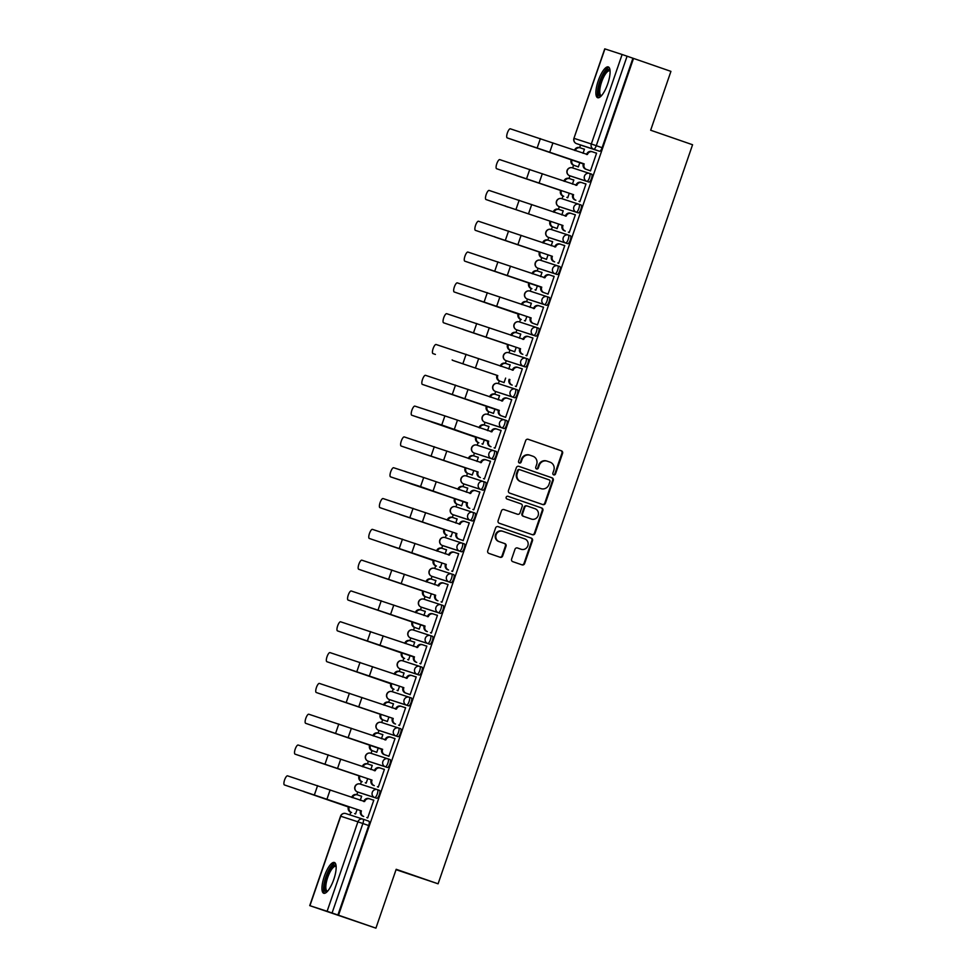 <?xml version="1.0" encoding="UTF-8"?>
<svg xmlns="http://www.w3.org/2000/svg" width="977" height="977" viewBox="0 0 977 977"><rect width="100%" height="100%" fill="white"/><g stroke="black" fill="none" stroke-linecap="round" stroke-linejoin="round"><path stroke-width="1.47" d="M553.715 474.883A1.441 1.368 108 0 0 555.473 473.967L562.569 453.377A2.052 1.954 108 0 0 561.384 450.8L528.178 439.296A2.052 1.954 108 0 0 525.675 440.603L518.579 461.193A1.441 1.368 108 0 0 519.422 463.013A1.441 1.368 108 0 0 521.156 462.084L522.072 459.422A6.558 6.253 108 0 1 530.12 455.27L532.88 456.222A6.558 6.253 108 0 1 536.654 464.466L535.738 467.14A1.441 1.368 108 0 0 536.581 468.948A1.441 1.368 108 0 0 538.315 468.032L539.231 465.37A6.558 6.253 108 0 1 547.279 461.205L550.039 462.158A6.558 6.253 108 0 1 553.812 470.413L552.884 473.076A1.441 1.368 108 0 0 553.715 474.883M553.446 474.749A1.441 1.368 108 0 0 554.863 473.772L561.958 453.169A2.052 1.954 108 0 0 560.786 450.592L527.983 439.247M519.129 462.866A1.441 1.368 108 0 0 520.558 461.889L521.474 459.227L522.072 459.422M536.288 468.813A1.441 1.368 108 0 0 537.704 467.836L538.632 465.162L539.231 465.37M607.718 83.863A16.291 4.983 -70.9 0 0 608.317 66.924A16.291 4.983 -70.9 0 0 598.254 80.773A16.291 4.983 -70.9 0 0 597.655 97.712A16.291 4.983 -70.9 0 0 607.718 83.863M333.792 879.422A16.291 4.983 -70.9 0 0 334.39 862.483A16.291 4.983 -70.9 0 0 324.315 876.332A16.291 4.983 -70.9 0 0 323.729 893.271A16.291 4.983 -70.9 0 0 333.792 879.422M511.606 559.088A2.052 1.954 108 0 0 512.791 561.665L522.109 564.889A2.052 1.954 108 0 0 524.612 563.582L532.489 540.708A2.052 1.954 108 0 0 531.317 538.132L498.111 526.64A2.052 1.954 108 0 0 495.595 527.934L487.718 550.808A2.052 1.954 108 0 0 488.903 553.385L500.151 557.281A2.052 1.954 108 0 0 502.666 555.986L506.037 546.192A2.052 1.954 108 0 0 504.853 543.615L499.271 541.685A5.483 5.227 108 0 1 496.108 534.834A5.483 5.227 108 0 1 502.85 531.317L524.71 538.877A5.483 5.227 108 0 1 527.873 545.728A5.483 5.227 108 0 1 521.132 549.257L517.492 547.987A2.052 1.954 108 0 0 514.977 549.294L511.606 559.088M633.523 58.425L670.93 71.37L650.658 130.222L692.571 144.743L438.087 883.806L396.186 869.298L375.913 928.15L338.518 915.205L633.523 58.425L627.087 56.202L596.288 145.671A4.177 1.282 109.1 0 1 593.711 149.225L576.528 143.631A4.177 1.282 109.1 0 1 576.515 143.631M542.87 504.596A2.052 1.954 108 0 0 545.374 503.289L553.251 480.415A2.052 1.954 108 0 0 552.078 477.838L518.872 466.347A2.052 1.954 108 0 0 516.357 467.641L508.48 490.515A2.052 1.954 108 0 0 509.652 493.092L542.87 504.596M532.074 534.602A2.052 1.954 108 0 0 534.395 533.247L542.272 510.36L542.87 510.568L534.993 533.442A2.052 1.954 108 0 1 532.489 534.737L499.271 523.245A2.052 1.954 108 0 1 498.099 520.668L501.47 510.873A2.052 1.954 108 0 1 503.949 509.567L503.985 509.579A2.052 1.954 108 0 0 503.949 509.567M503.985 509.579L517.456 514.232A2.052 1.954 108 0 0 519.959 512.937L522.194 506.44A2.052 1.954 108 0 0 521.022 503.863L507.002 499.015A1.441 1.368 108 0 1 506.171 497.22A1.441 1.368 108 0 1 507.918 496.292A1.441 1.368 108 0 0 507.918 496.292L541.698 507.991A2.052 1.954 108 0 1 542.87 510.568M375.913 928.15L309.733 905.63L327.112 911.285L357.912 821.816L340.729 816.222L309.929 905.691M580.546 145.023L579.642 147.649M574.354 165.479L573.56 165.223A4.177 3.981 -72 0 1 571.166 159.972L571.948 160.228A4.177 3.981 108 0 0 574.354 165.479L578.36 166.859L573.56 165.223L572.656 167.922M569.933 175.836L569.029 178.461M562.984 196.035L562.056 198.734M559.332 206.648L558.429 209.273L559.052 209.481M553.129 227.091L552.347 226.835A4.177 3.981 -72 0 1 549.941 221.584L550.735 221.84A4.177 3.981 108 0 0 553.129 227.091L557.146 228.484L552.347 226.835L551.443 229.546M548.72 237.46L547.816 240.086L548.451 240.281M541.759 257.659L540.831 260.358M538.107 268.26L537.203 270.885M531.158 288.471L530.218 291.17M527.495 299.072L526.591 301.698M520.546 319.284L519.617 321.983M516.894 329.884L515.99 332.51L516.613 332.717M510.702 350.34L509.909 350.084A4.177 3.981 -72 0 1 507.515 344.832L508.296 345.089A4.177 3.981 108 0 0 510.702 350.34L514.708 351.732L509.909 350.084L509.005 352.795M506.281 360.696L505.378 363.322L506.013 363.529M500.09 381.152L499.296 380.896A4.177 3.981 -72 0 1 496.902 375.644L497.696 375.901A4.177 3.981 108 0 0 500.09 381.152L504.095 382.544L499.296 380.896L498.392 383.607M495.669 391.508L494.765 394.134M488.72 411.72L487.792 414.419M485.068 422.32L484.165 424.946L484.787 425.154M478.107 442.52L477.179 445.219M474.456 453.133L473.552 455.758L474.187 455.966M472.27 474.981L467.47 473.332L466.566 476.031M463.843 483.945L462.939 486.57L463.574 486.778M457.651 504.401L456.87 504.132A4.177 3.981 -72 0 1 454.464 498.881L455.258 499.149A4.177 3.981 108 0 0 457.651 504.401L461.657 505.781L456.87 504.132L455.954 506.843M453.243 514.757L452.339 517.383M446.281 534.956L445.353 537.655M442.63 545.569L441.726 548.195M435.669 565.768L434.741 568.467M432.017 576.369L431.113 578.995L431.749 579.202M425.825 596.825L425.032 596.568A4.177 3.981 -72 0 1 422.638 591.317L423.432 591.573A4.177 3.981 108 0 0 425.825 596.825L429.831 598.217L425.032 596.568L424.128 599.28M421.405 607.181L420.501 609.807L421.136 610.014M414.456 627.393L413.527 630.092M410.804 637.993L409.9 640.619M403.843 658.205L402.915 660.904M400.191 668.805L399.288 671.431L399.923 671.639M393.23 689.017L392.302 691.716M389.579 699.617L388.675 702.243L389.31 702.451M383.387 720.073L382.605 719.817A4.177 3.981 -72 0 1 380.2 714.566L380.993 714.822A4.177 3.981 108 0 0 383.387 720.073L387.393 721.453L382.605 719.817L381.702 722.528M378.978 730.43L378.075 733.055M376.78 752.29L371.993 750.629L371.089 753.328M368.366 761.242L367.462 763.867M361.405 781.441L360.476 784.14M357.753 792.054L356.849 794.68L357.484 794.887M350.804 812.253L349.888 814.891M396.051 869.677L438.087 883.806M338.518 915.205L327.112 911.285M632.925 58.217L602.113 147.698A4.177 1.282 109.1 0 1 599.536 151.252L582.353 145.646A4.177 1.282 -70.9 0 0 582.353 145.646L576.528 143.631A4.177 3.981 108 0 1 574.134 138.38L591.317 143.973L622.117 54.504L627.087 56.202M604.934 48.911L573.939 138.319L604.751 48.85L622.117 54.504M577.456 166.566L578.323 166.957L579.898 162.414M589.595 170.523L590.474 170.914L596.593 153.145L595.677 152.839L596.581 153.157M585.98 183.957L585.064 183.652L585.98 183.969L579.862 201.726L578.982 201.335M572.412 184.116L573.841 180L572.925 179.695L573.829 180.012M566.843 197.378L567.722 197.769L569.286 193.226M575.368 214.769L574.464 214.464L575.368 214.781L569.249 232.538L568.37 232.147M561.812 214.928L563.228 210.812L562.312 210.507L563.228 210.824M556.231 228.191L557.11 228.581L558.673 224.026M564.767 245.569L563.851 245.276L564.755 245.593L558.636 263.35L557.769 262.947M552.616 241.612L551.712 241.319L552.616 241.637L551.199 245.74M545.618 258.99L546.497 259.394L548.06 254.838M547.157 293.759L548.036 294.162L554.154 276.381L553.238 276.088L554.142 276.406M540.586 276.552L542.015 272.424L541.099 272.131L542.003 272.449M535.017 289.803L535.885 290.206L537.46 285.65M543.542 307.193L542.638 306.9L543.542 307.218L537.423 324.975L536.544 324.572M529.986 307.364L531.403 303.236L530.487 302.943L531.39 303.261M524.405 320.615L525.284 321.018L526.847 316.463M525.944 355.384L526.811 355.787L532.941 338.005L532.025 337.712L532.929 338.018M520.79 334.049L519.886 333.755L520.79 334.061L519.373 338.176M513.792 351.427L514.671 351.83L516.235 347.275M522.329 368.817L521.413 368.524L522.316 368.83L516.21 386.599L515.331 386.196M510.189 364.861L509.273 364.568L510.177 364.873L508.761 368.988M503.192 382.239L504.059 382.642L505.634 378.087M511.716 399.63L510.812 399.337L511.716 399.642L505.597 417.399L504.718 417.008M499.577 395.673L498.661 395.38L499.565 395.685L498.16 399.801M492.579 413.051L493.458 413.442L495.021 408.899M501.103 430.442L500.2 430.149L501.103 430.454L494.985 448.211L494.106 447.82M487.547 430.613L488.964 426.485L488.06 426.192L488.964 426.497M481.966 443.863L482.846 444.254L484.409 439.711M490.503 461.254L489.587 460.949L490.491 461.266L484.384 479.023L483.505 478.632M478.351 457.297L477.448 456.992L478.351 457.309L476.935 461.413M471.354 474.675L472.233 475.066L473.808 470.523M472.892 509.444L473.772 509.835L479.89 492.066L478.974 491.761L479.89 492.078M467.751 488.109L466.835 487.804L467.739 488.121L466.322 492.225M460.753 505.488L461.632 505.878L463.196 501.335M469.278 522.878L468.374 522.573L469.278 522.89L463.159 540.647L462.28 540.257M457.138 518.921L456.222 518.616L457.138 518.934L455.722 523.037M450.141 536.3L451.02 536.691L452.583 532.135M451.679 571.057L452.546 571.46L458.677 553.678L457.761 553.385L458.665 553.703M446.526 549.721L445.622 549.428L446.526 549.746L445.109 553.849M439.528 567.1L440.407 567.503L441.97 562.947M448.064 584.49L447.148 584.197L448.052 584.515L441.946 602.272L441.067 601.869M434.496 584.661L435.925 580.533L435.009 580.24L435.913 580.558M428.927 597.912L429.795 598.315L431.37 593.76M437.452 615.302L436.548 615.009L437.452 615.327L431.333 633.084L430.454 632.681M425.313 611.346L424.397 611.052L425.3 611.37L423.896 615.473M418.315 628.724L419.194 629.127L420.757 624.572M426.839 646.115L425.935 645.821L426.839 646.127L420.721 663.896L419.854 663.493M413.283 646.286L414.7 642.158L413.796 641.865L414.7 642.17M407.702 659.536L408.581 659.939L410.145 655.384M409.241 694.305L410.12 694.708L416.239 676.927L415.323 676.634L416.226 676.939M404.087 672.97L403.183 672.677L404.087 672.982L402.671 677.098M397.102 690.348L397.969 690.751L399.544 686.196M398.628 725.117L399.508 725.508L405.626 707.739L404.722 707.446L405.626 707.751M393.487 703.782L392.571 703.489L393.475 703.794L392.058 707.91M386.489 721.16L387.368 721.551L388.931 717.008M395.013 738.551L394.11 738.258L395.013 738.563L388.895 756.32L388.016 755.929M382.874 734.594L381.958 734.301L382.874 734.606L381.457 738.722M375.876 751.972L376.756 752.363L378.319 747.82M384.413 769.363L383.497 769.058L384.401 769.375L378.282 787.132L377.415 786.741M372.261 765.406L371.358 765.101L372.261 765.418L370.845 769.522M365.264 782.785L366.143 783.175L367.718 778.632M366.802 817.554L367.682 817.944L373.8 800.175L372.884 799.87L373.788 800.187M360.232 800.334L361.661 796.218L360.745 795.913L361.649 796.231M376.743 798.27L359.56 792.677A4.177 1.282 -70.9 0 0 359.56 792.677L357.497 791.956A4.177 3.981 -72 0 1 355.103 786.705A4.177 3.981 108 0 1 360.159 784.043A4.177 4.177 0 0 0 354.895 786.68A4.177 4.177 0 0 0 357.497 791.956L374.68 797.562A4.177 3.981 -72 0 1 372.286 792.31A4.177 3.981 -72 0 1 377.403 789.66L377.403 789.66A4.177 1.282 109.1 0 1 377.256 794.02A4.177 1.282 109.1 0 1 374.68 797.562L376.743 798.27A4.177 1.282 -70.9 0 0 379.32 794.728A4.177 1.282 -70.9 0 0 379.479 790.381A4.177 1.282 -70.9 0 0 379.467 790.381L377.415 789.66A4.177 4.177 0 0 0 377.33 789.636L360.159 784.043A4.177 3.981 108 0 1 360.22 784.067L377.269 789.611M387.356 767.47L370.173 761.865A4.177 1.282 -70.9 0 0 370.173 761.865L368.109 761.144A4.177 1.282 109.1 0 1 368.097 761.144L368.097 761.144A4.177 3.981 -72 0 1 365.703 755.893A4.177 3.981 108 0 1 370.759 753.23A4.177 4.177 0 0 0 365.508 755.868A4.177 4.177 0 0 0 368.097 761.144L385.292 766.75A4.177 3.981 -72 0 1 382.886 761.498A4.177 3.981 -72 0 1 388.016 758.848L388.016 758.848A4.177 1.282 109.1 0 1 387.857 763.208A4.177 1.282 109.1 0 1 385.292 766.75L387.356 767.47A4.177 1.282 -70.9 0 0 389.933 763.916A4.177 1.282 -70.9 0 0 390.079 759.569L388.028 758.848M397.969 736.658L395.905 735.937A4.177 3.981 -72 0 1 393.499 730.686A4.177 3.981 -72 0 1 398.616 728.036A4.177 1.282 109.1 0 1 398.628 728.036L400.692 728.757A4.177 1.282 -70.9 0 1 400.533 733.116A4.177 1.282 -70.9 0 1 397.969 736.658L380.774 731.052A4.177 1.282 -70.9 0 0 380.786 731.052L378.722 730.344A4.177 1.282 109.1 0 1 378.71 730.332A4.177 1.282 109.1 0 1 378.697 730.332L380.774 731.052M408.569 705.846L391.398 700.24A4.177 1.282 -70.9 0 0 391.398 700.24L389.322 699.532A4.177 1.282 109.1 0 1 389.31 699.52A4.177 3.981 -72 0 1 386.929 694.281A4.177 3.981 108 0 1 391.985 691.606A4.177 4.177 0 0 0 386.721 694.244A4.177 4.177 0 0 0 389.322 699.532L406.505 705.125A4.177 3.981 -72 0 1 404.112 699.874A4.177 3.981 -72 0 1 409.229 697.224A4.177 1.282 109.1 0 1 409.241 697.224A4.177 1.282 109.1 0 1 409.082 701.584A4.177 1.282 109.1 0 1 406.505 705.125L408.569 705.846A4.177 1.282 -70.9 0 0 411.146 702.304A4.177 1.282 -70.9 0 0 411.305 697.944A4.177 1.282 -70.9 0 0 411.293 697.944L409.241 697.236A4.177 4.177 0 0 0 409.168 697.199L391.985 691.606A4.177 3.981 108 0 1 392.046 691.631L409.094 697.187M419.182 675.034L417.118 674.313A4.177 3.981 -72 0 1 414.712 669.062A4.177 3.981 -72 0 1 419.841 666.412A4.177 1.282 109.1 0 1 419.841 666.424L421.905 667.132A4.177 1.282 -70.9 0 1 421.917 667.132A4.177 1.282 -70.9 0 1 421.759 671.492A4.177 1.282 -70.9 0 1 419.182 675.034L401.999 669.428A4.177 1.282 -70.9 0 0 401.999 669.428L399.935 668.72A4.177 1.282 109.1 0 1 399.923 668.72L401.999 669.428M429.795 644.222L410.548 637.908A4.177 1.282 109.1 0 1 410.535 637.908A4.177 3.981 -72 0 1 408.142 632.656A4.177 3.981 108 0 1 413.198 629.982A4.177 4.177 0 0 0 407.946 632.62A4.177 4.177 0 0 0 410.535 637.908L427.731 643.501A4.177 3.981 -72 0 1 425.325 638.25A4.177 3.981 -72 0 1 430.442 635.6A4.177 1.282 109.1 0 1 430.454 635.612A4.177 1.282 109.1 0 1 430.295 639.959A4.177 1.282 109.1 0 1 427.731 643.501L429.795 644.222A4.177 1.282 -70.9 0 0 432.359 640.68A4.177 1.282 -70.9 0 0 432.518 636.32L430.454 635.612A4.177 4.177 0 0 0 430.381 635.587L413.198 629.982A4.177 3.981 108 0 1 413.259 630.006L430.32 635.563M440.407 613.409L423.212 607.804A4.177 1.282 -70.9 0 0 423.224 607.816L421.148 607.096A4.177 1.282 109.1 0 1 421.136 607.096A4.177 3.981 -72 0 1 418.754 601.844A4.177 3.981 108 0 1 423.81 599.17A4.177 4.177 0 0 0 418.547 601.82A4.177 4.177 0 0 0 421.148 607.096L438.331 612.689A4.177 3.981 -72 0 1 435.937 607.438A4.177 3.981 -72 0 1 441.054 604.8A4.177 1.282 109.1 0 1 441.067 604.8A4.177 1.282 109.1 0 1 440.908 609.147A4.177 1.282 109.1 0 1 438.331 612.689L440.407 613.409A4.177 1.282 -70.9 0 0 442.972 609.868A4.177 1.282 -70.9 0 0 443.131 605.508A4.177 1.282 -70.9 0 0 443.118 605.508L441.067 604.8A4.177 4.177 0 0 0 440.993 604.775L423.81 599.17A4.177 3.981 108 0 1 423.871 599.194L440.92 604.751M451.008 582.597L431.761 576.283A4.177 1.282 109.1 0 1 431.749 576.283A4.177 3.981 -72 0 1 429.367 571.032A4.177 3.981 108 0 1 434.411 568.358A4.177 4.177 0 0 0 429.159 571.008A4.177 4.177 0 0 0 431.761 576.283L448.944 581.889A4.177 3.981 -72 0 1 446.55 576.638A4.177 3.981 -72 0 1 451.667 573.987L451.667 573.987A4.177 1.282 109.1 0 1 451.521 578.335A4.177 1.282 109.1 0 1 448.944 581.889L451.008 582.597A4.177 1.282 -70.9 0 0 453.584 579.056A4.177 1.282 -70.9 0 0 453.743 574.696A4.177 1.282 -70.9 0 0 453.731 574.696L451.679 573.987A4.177 4.177 0 0 0 451.594 573.963L434.411 568.358A4.177 3.981 108 0 1 434.484 568.382L451.533 573.939M461.62 551.785L459.556 551.077A4.177 3.981 -72 0 1 457.151 545.825A4.177 3.981 -72 0 1 462.268 543.175A4.177 1.282 109.1 0 1 462.28 543.175L464.344 543.884A4.177 1.282 -70.9 0 0 464.344 543.884A4.177 1.282 -70.9 0 1 464.197 548.244A4.177 1.282 -70.9 0 1 461.62 551.785L444.437 546.192A4.177 1.282 -70.9 0 0 444.437 546.192L442.373 545.471A4.177 1.282 109.1 0 1 442.361 545.471L444.437 546.192M472.233 520.973L455.038 515.38A4.177 1.282 -70.9 0 0 455.05 515.38L452.974 514.659A4.177 3.981 -72 0 1 450.58 509.408A4.177 3.981 108 0 1 455.636 506.745A4.177 4.177 0 0 0 450.385 509.383A4.177 4.177 0 0 0 452.974 514.659L470.157 520.265A4.177 3.981 -72 0 1 467.763 515.013A4.177 3.981 -72 0 1 472.88 512.363A4.177 1.282 109.1 0 1 472.892 512.363A4.177 1.282 109.1 0 1 472.734 516.723A4.177 1.282 109.1 0 1 470.157 520.265L472.233 520.973A4.177 1.282 -70.9 0 0 474.798 517.431A4.177 1.282 -70.9 0 0 474.956 513.084A4.177 1.282 -70.9 0 0 474.944 513.072L472.892 512.363A4.177 4.177 0 0 0 472.819 512.339L455.636 506.745A4.177 3.981 108 0 1 455.697 506.758L472.746 512.314M482.833 490.161L465.65 484.568A4.177 1.282 -70.9 0 0 465.65 484.568L463.587 483.847A4.177 3.981 -72 0 1 461.193 478.596A4.177 3.981 108 0 1 466.249 475.933A4.177 4.177 0 0 0 460.985 478.571A4.177 4.177 0 0 0 463.587 483.847L480.769 489.453A4.177 3.981 -72 0 1 478.376 484.201A4.177 3.981 -72 0 1 483.493 481.551L483.493 481.551A4.177 1.282 109.1 0 1 483.346 485.911A4.177 1.282 109.1 0 1 480.769 489.453L482.833 490.161A4.177 1.282 -70.9 0 0 485.41 486.619A4.177 1.282 -70.9 0 0 485.569 482.272A4.177 1.282 -70.9 0 0 485.557 482.272L483.505 481.551A4.177 4.177 0 0 0 483.42 481.527L466.249 475.933A4.177 3.981 108 0 1 466.31 475.958L483.359 481.502M493.446 459.361L474.199 453.047A4.177 1.282 109.1 0 1 474.187 453.035A4.177 3.981 -72 0 1 471.793 447.784A4.177 3.981 108 0 1 476.849 445.121A4.177 4.177 0 0 0 471.598 447.759A4.177 4.177 0 0 0 474.187 453.035L491.382 458.64A4.177 3.981 -72 0 1 488.976 453.389A4.177 3.981 -72 0 1 494.106 450.739L494.106 450.739A4.177 1.282 109.1 0 1 493.947 455.099A4.177 1.282 109.1 0 1 491.382 458.64L493.446 459.361A4.177 1.282 -70.9 0 0 496.023 455.807A4.177 1.282 -70.9 0 0 496.169 451.459L494.118 450.739A4.177 4.177 0 0 0 494.032 450.715L476.849 445.121A4.177 3.981 108 0 1 476.923 445.146L493.971 450.702M504.059 428.549L501.995 427.828A4.177 3.981 -72 0 1 499.589 422.577A4.177 3.981 -72 0 1 504.706 419.927A4.177 1.282 109.1 0 1 504.718 419.927L506.782 420.647A4.177 1.282 -70.9 0 1 506.623 425.007A4.177 1.282 -70.9 0 1 504.059 428.549L486.864 422.943A4.177 1.282 -70.9 0 0 486.876 422.943L484.812 422.235A4.177 1.282 109.1 0 1 484.8 422.223A4.177 1.282 109.1 0 1 484.787 422.223L486.864 422.943M514.671 397.737L497.488 392.131A4.177 1.282 -70.9 0 0 497.476 392.131A4.177 1.282 -70.9 0 0 497.488 392.131L495.412 391.423A4.177 3.981 -72 0 1 493.019 386.171A4.177 3.981 108 0 1 498.075 383.497A4.177 4.177 0 0 0 492.811 386.135A4.177 4.177 0 0 0 495.412 391.423L512.595 397.016A4.177 3.981 -72 0 1 510.202 391.765A4.177 3.981 -72 0 1 515.319 389.115A4.177 1.282 109.1 0 1 515.331 389.115A4.177 1.282 109.1 0 1 515.172 393.475A4.177 1.282 109.1 0 1 512.595 397.016L514.671 397.737A4.177 1.282 -70.9 0 0 517.236 394.195A4.177 1.282 -70.9 0 0 517.395 389.835A4.177 1.282 -70.9 0 0 517.383 389.835L515.331 389.127M525.272 366.925L508.089 361.319A4.177 1.282 -70.9 0 0 508.089 361.319L506.025 360.611A4.177 1.282 109.1 0 1 506.013 360.611A4.177 3.981 -72 0 1 503.631 355.359A4.177 3.981 108 0 1 508.675 352.685A4.177 4.177 0 0 0 503.424 355.323A4.177 4.177 0 0 0 506.013 360.611L523.208 366.204A4.177 3.981 -72 0 1 520.814 360.953A4.177 3.981 -72 0 1 525.931 358.303A4.177 1.282 109.1 0 1 525.931 358.315A4.177 1.282 109.1 0 1 525.773 362.662A4.177 1.282 109.1 0 1 523.208 366.204L525.272 366.925A4.177 1.282 -70.9 0 0 527.849 363.383A4.177 1.282 -70.9 0 0 528.007 359.023A4.177 1.282 -70.9 0 0 527.995 359.023L525.944 358.315A4.177 4.177 0 0 0 525.858 358.29L508.675 352.685A4.177 3.981 108 0 1 508.748 352.709L525.797 358.266M535.885 336.112L516.638 329.799A4.177 1.282 109.1 0 1 516.625 329.799A4.177 3.981 -72 0 1 514.232 324.547A4.177 3.981 108 0 1 519.288 321.873A4.177 4.177 0 0 0 514.036 324.511A4.177 4.177 0 0 0 516.625 329.799L533.821 335.392A4.177 3.981 -72 0 1 531.415 330.141A4.177 3.981 -72 0 1 536.532 327.49A4.177 1.282 109.1 0 1 536.544 327.503A4.177 1.282 109.1 0 1 536.385 331.85A4.177 1.282 109.1 0 1 533.821 335.392L535.885 336.112A4.177 1.282 -70.9 0 0 538.449 332.571A4.177 1.282 -70.9 0 0 538.608 328.211L536.556 327.503A4.177 4.177 0 0 0 536.471 327.478L519.288 321.873A4.177 3.981 108 0 1 519.349 321.897L536.41 327.454M546.497 305.3L529.302 299.695A4.177 1.282 -70.9 0 0 529.314 299.707L527.238 298.986A4.177 3.981 -72 0 1 524.844 293.735A4.177 3.981 108 0 1 529.9 291.061A4.177 4.177 0 0 0 524.649 293.711A4.177 4.177 0 0 0 527.238 298.986L544.421 304.58A4.177 3.981 -72 0 1 542.027 299.328A4.177 3.981 -72 0 1 547.144 296.69A4.177 1.282 109.1 0 1 547.157 296.69A4.177 1.282 109.1 0 1 546.998 301.038A4.177 1.282 109.1 0 1 544.421 304.58L546.497 305.3A4.177 1.282 -70.9 0 0 549.062 301.759A4.177 1.282 -70.9 0 0 549.221 297.399A4.177 1.282 -70.9 0 0 549.208 297.399L547.157 296.69A4.177 4.177 0 0 0 547.083 296.666L529.9 291.061A4.177 3.981 108 0 1 529.961 291.085L547.01 296.642M557.098 274.488L537.851 268.174A4.177 3.981 -72 0 1 535.457 262.923A4.177 3.981 108 0 1 540.501 260.248A4.177 4.177 0 0 0 535.249 262.898A4.177 4.177 0 0 0 537.851 268.174L555.034 273.78A4.177 3.981 -72 0 1 552.64 268.528A4.177 3.981 -72 0 1 557.757 265.878L557.757 265.878A4.177 1.282 109.1 0 1 557.611 270.226A4.177 1.282 109.1 0 1 555.034 273.78L557.098 274.488A4.177 1.282 -70.9 0 0 559.674 270.947A4.177 1.282 -70.9 0 0 559.833 266.587A4.177 1.282 -70.9 0 0 559.821 266.587L557.769 265.878A4.177 4.177 0 0 0 557.684 265.854L540.501 260.248A4.177 3.981 108 0 1 540.574 260.273L557.623 265.829M567.71 243.676L550.527 238.083A4.177 1.282 -70.9 0 0 550.527 238.083L548.463 237.362A4.177 1.282 109.1 0 1 548.451 237.362A4.177 3.981 -72 0 1 546.058 232.111A4.177 3.981 108 0 1 551.113 229.436A4.177 4.177 0 0 0 545.862 232.086A4.177 4.177 0 0 0 548.451 237.362L565.646 242.968A4.177 3.981 -72 0 1 563.24 237.716A4.177 3.981 -72 0 1 568.37 235.066L568.37 235.066A4.177 1.282 109.1 0 1 568.211 239.426A4.177 1.282 109.1 0 1 565.646 242.968L567.71 243.676A4.177 1.282 -70.9 0 0 570.287 240.134A4.177 1.282 -70.9 0 0 570.434 235.787A4.177 1.282 -70.9 0 0 570.434 235.775L568.382 235.066A4.177 4.177 0 0 0 568.296 235.042L551.113 229.436A4.177 3.981 108 0 1 551.187 229.461L568.235 235.017M578.323 212.864L576.247 212.156A4.177 3.981 -72 0 1 573.853 206.904A4.177 3.981 -72 0 1 578.97 204.254A4.177 1.282 109.1 0 1 578.982 204.254L581.046 204.962A4.177 1.282 -70.9 0 0 581.046 204.962A4.177 1.282 -70.9 0 1 580.888 209.322A4.177 1.282 -70.9 0 1 578.323 212.864L559.076 206.55A4.177 1.282 109.1 0 1 559.064 206.55A4.177 1.282 109.1 0 1 559.052 206.55M588.923 182.052L571.753 176.458A4.177 1.282 -70.9 0 0 571.74 176.458A4.177 1.282 -70.9 0 0 571.753 176.458L569.676 175.738A4.177 3.981 -72 0 1 567.283 170.486A4.177 3.981 108 0 1 572.339 167.824A4.177 4.177 0 0 0 567.075 170.462A4.177 4.177 0 0 0 569.676 175.738L586.859 181.343A4.177 3.981 -72 0 1 584.466 176.092A4.177 3.981 -72 0 1 589.583 173.442L589.583 173.442A4.177 1.282 109.1 0 1 589.436 177.802A4.177 1.282 109.1 0 1 586.859 181.343L588.923 182.052A4.177 1.282 -70.9 0 0 591.5 178.51A4.177 1.282 -70.9 0 0 591.659 174.162A4.177 1.282 -70.9 0 0 591.647 174.162L589.595 173.442M584.441 149.188L583.538 148.883L584.441 149.2L583.025 153.304M354.663 813.597L355.53 813.988L357.106 809.444M391.374 700.24A4.177 1.282 -70.9 0 0 391.386 700.24L389.322 699.532M410.535 637.908L412.599 638.616A4.177 1.282 -70.9 0 0 412.612 638.628M433.812 576.992A4.177 1.282 -70.9 0 0 433.825 577.004L431.761 576.283M476.251 453.755A4.177 1.282 -70.9 0 0 476.263 453.755L474.187 453.035M516.625 329.799L518.689 330.507A4.177 1.282 -70.9 0 0 518.702 330.519M539.902 268.883A4.177 1.282 -70.9 0 0 539.915 268.895L537.851 268.174M581.046 204.975L578.982 204.254A4.177 1.282 109.1 0 1 578.824 208.614A4.177 1.282 109.1 0 1 576.247 212.156L561.128 207.271A4.177 1.282 -70.9 0 0 561.14 207.271M337.908 914.997L368.708 825.528A4.177 1.282 -70.9 0 0 368.866 821.193A4.177 1.282 -70.9 0 0 368.854 821.181L363.041 819.178A4.177 1.282 109.1 0 1 363.041 819.166A4.177 1.282 109.1 0 1 362.882 823.513L332.082 912.982M547.071 461.144L546.668 461.01A6.558 6.253 108 0 0 538.632 465.162M529.913 455.197L529.51 455.062A6.558 6.253 108 0 0 521.474 459.227M542.455 504.45A2.052 1.954 108 0 0 544.775 503.094L552.64 480.22A2.052 1.954 108 0 0 551.468 477.643L518.665 466.285M549.941 481.661A1.441 1.368 108 0 0 549.111 479.854L519.959 469.754A1.441 1.368 108 0 0 518.201 470.67L517.236 473.479A6.558 6.253 108 0 0 521.01 481.722L540.928 488.622A6.558 6.253 108 0 0 548.964 484.47L549.941 481.661M519.337 469.558L519.361 469.558A1.441 1.368 108 0 0 517.602 470.474L518.201 470.67M540.525 488.5A6.558 6.253 108 0 1 540.318 488.427L520.399 481.527A6.558 6.253 108 0 1 516.625 473.283L517.602 470.474M503.778 509.518L516.845 514.036A2.052 1.954 108 0 0 516.906 514.061M507.771 496.255L541.698 507.991M531.427 519.08A5.483 5.227 108 0 0 538.156 515.551A5.483 5.227 108 0 0 534.993 508.699L527.299 506.037A2.052 1.954 108 0 0 524.783 507.332L522.548 513.829A2.052 1.954 108 0 0 523.721 516.406L530.816 518.872A5.483 5.227 108 0 0 530.987 518.934M527.226 506.013L526.688 505.842A2.052 1.954 108 0 0 524.173 507.136L524.783 507.332M530.816 518.872L523.11 516.21A2.052 1.954 108 0 1 521.938 513.633L524.173 507.136M542.272 510.36A2.052 1.954 108 0 0 541.087 507.784M520.704 549.111A5.483 5.227 108 0 1 520.533 549.062L517.297 547.938M502.679 531.256L502.239 531.109A5.483 5.227 108 0 0 495.51 534.639A5.483 5.227 108 0 0 498.673 541.49L499.271 541.685M499.748 557.146A2.052 1.954 108 0 0 502.056 555.791L505.427 545.996A2.052 1.954 108 0 0 504.254 543.42L498.673 541.49M521.694 564.743A2.052 1.954 108 0 0 524.014 563.387L531.891 540.513A2.052 1.954 108 0 0 530.706 537.936L497.904 526.579M526.42 144.217A4.8 1.465 -70.9 0 0 526.786 144.62A4.8 1.465 -70.9 0 0 526.798 144.62L529.241 145.463A4.8 1.465 109.1 0 1 529.229 145.463L571.264 159.666M574.476 150.348L574.5 150.287A4.177 3.981 -72 0 1 579.617 147.637L580.277 147.857M584.417 149.286L580.411 147.893A4.177 3.981 108 0 0 575.282 150.543L575.258 150.617M572.058 159.923L529.229 145.463M596.556 153.242L592.55 151.85A4.177 3.981 108 0 0 587.433 154.5L510.348 128.817A4.8 1.465 -70.9 0 0 507.393 132.896A4.8 1.465 -70.9 0 0 507.222 137.904L509.664 138.758A4.8 1.465 109.1 0 1 509.664 138.746A4.8 1.465 109.1 0 1 509.652 138.746M586.542 154.525L586.64 154.244A4.177 3.981 -72 0 1 591.757 151.594L592.416 151.814M590.499 170.828L585.712 169.18A4.177 3.981 -72 0 1 583.306 163.928L507.222 137.904L583.416 163.623M584.197 163.88L584.099 164.185A4.177 3.981 108 0 0 586.493 169.436L585.712 169.18M590.499 170.816L586.493 169.436M515.819 175.03A4.8 1.465 -70.9 0 0 516.186 175.433L518.628 176.275A4.8 1.465 109.1 0 1 518.616 176.275L561.445 190.735L518.628 176.275M563.863 181.16L563.888 181.099A4.177 3.981 -72 0 1 569.005 178.449L569.664 178.669M573.804 180.098L569.799 178.706A4.177 3.981 108 0 0 564.682 181.356L564.657 181.429M561.445 190.735L561.348 191.04A4.177 3.981 108 0 0 563.741 196.292L562.96 196.023A4.177 3.981 -72 0 1 560.554 190.771L560.651 190.478M505.207 205.829A4.8 1.465 -70.9 0 0 505.573 206.245A4.8 1.465 -70.9 0 0 505.585 206.245L508.028 207.087A4.8 1.465 109.1 0 1 508.016 207.087A4.8 1.465 109.1 0 1 508.003 207.087M553.263 211.972L553.275 211.911A4.177 3.981 -72 0 1 558.392 209.261M563.192 210.91L559.186 209.518A4.177 3.981 108 0 0 554.069 212.168L554.044 212.241M550.833 221.547L550.051 221.29M494.594 236.642A4.8 1.465 -70.9 0 0 494.96 237.057A4.8 1.465 -70.9 0 0 494.973 237.057L497.415 237.9A4.8 1.465 109.1 0 1 497.403 237.9L540.232 252.359L497.403 237.9M542.65 242.785L542.675 242.723A4.177 3.981 -72 0 1 547.792 240.073M552.591 241.722L548.573 240.33A4.177 3.981 108 0 0 543.456 242.98L543.432 243.053M540.232 252.359L540.122 252.652A4.177 3.981 108 0 0 542.528 257.904L546.534 259.296M546.534 259.308L541.734 257.647A4.177 3.981 -72 0 1 539.341 252.396L539.438 252.103M601.148 96.051A14.105 4.311 109.1 0 1 598.461 93.719A14.105 4.311 109.1 0 1 602.516 76.414A14.105 4.311 109.1 0 1 610.027 70.393M610.075 71.04A13.055 3.993 -70.9 0 0 609.697 70.832A13.055 3.993 -70.9 0 0 602.882 78.746A13.055 3.993 -70.9 0 0 599.854 93.242A13.055 3.993 -70.9 0 0 601.16 95.502A13.055 3.993 -70.9 0 0 601.588 95.575M609.074 67.474A16.194 4.946 -70.9 0 0 600.892 78.392A16.194 4.946 -70.9 0 0 597.57 95.331A16.194 4.946 -70.9 0 0 598.596 97.761M327.21 891.61A14.105 4.311 109.1 0 1 324.535 889.278A14.105 4.311 109.1 0 1 328.577 871.96A14.105 4.311 109.1 0 1 336.1 865.94M336.149 866.587A13.055 3.993 -70.9 0 0 335.77 866.379A13.055 3.993 -70.9 0 0 328.944 874.305A13.055 3.993 -70.9 0 0 325.927 888.789A13.055 3.993 -70.9 0 0 327.234 891.061A13.055 3.993 -70.9 0 0 327.649 891.122M335.148 863.021A16.194 4.946 -70.9 0 0 326.965 873.939A16.194 4.946 -70.9 0 0 323.643 890.89A16.194 4.946 -70.9 0 0 324.657 893.308M585.944 184.055L581.938 182.662A4.177 3.981 108 0 0 576.821 185.312L499.748 159.63A4.8 1.465 -70.9 0 0 496.792 163.709A4.8 1.465 -70.9 0 0 496.609 168.716L499.064 169.558A4.8 1.465 109.1 0 1 499.052 169.558A4.8 1.465 109.1 0 1 499.039 169.558L573.584 194.692L499.052 169.558M575.929 185.337L576.027 185.056A4.177 3.981 -72 0 1 581.144 182.406L581.803 182.626M573.584 194.692L573.487 194.997A4.177 3.981 108 0 0 575.88 200.248L575.099 199.98A4.177 3.981 -72 0 1 572.693 194.728L572.803 194.435M575.343 214.867L571.325 213.475A4.177 3.981 108 0 0 566.208 216.125L489.135 190.442A4.8 1.465 -70.9 0 0 486.18 194.521A4.8 1.465 -70.9 0 0 485.996 199.528A4.8 1.465 -70.9 0 0 486.009 199.528L488.451 200.37A4.8 1.465 109.1 0 1 488.439 200.37L562.984 225.504L488.439 200.37M565.329 216.149L565.427 215.868A4.177 3.981 -72 0 1 570.544 213.218L571.203 213.438M562.984 225.504L562.874 225.797A4.177 3.981 108 0 0 565.28 231.048L564.486 230.792A4.177 3.981 -72 0 1 562.093 225.54L562.19 225.247M564.73 245.679L560.725 244.287A4.177 3.981 108 0 0 555.608 246.937L478.522 221.254A4.8 1.465 -70.9 0 0 475.567 225.333A4.8 1.465 -70.9 0 0 475.384 230.34A4.8 1.465 -70.9 0 0 475.396 230.34L477.838 231.183A4.8 1.465 109.1 0 1 477.826 231.183L552.371 256.316L477.838 231.183M554.716 246.961L554.814 246.68A4.177 3.981 -72 0 1 559.931 244.03L560.59 244.238M552.371 256.316L552.274 256.609A4.177 3.981 108 0 0 554.667 261.86L553.874 261.604A4.177 3.981 -72 0 1 551.48 256.353L551.578 256.059M483.981 267.454A4.8 1.465 -70.9 0 0 484.36 267.869L486.802 268.712A4.8 1.465 109.1 0 1 486.79 268.712L529.619 283.171L486.802 268.712M532.038 273.597L532.062 273.536A4.177 3.981 -72 0 1 537.179 270.885L537.838 271.093M541.979 272.534L537.973 271.142A4.177 3.981 108 0 0 532.856 273.792L532.819 273.865M529.619 283.171L529.522 283.464A4.177 3.981 108 0 0 531.915 288.716L531.122 288.459A4.177 3.981 -72 0 1 528.728 283.208L528.826 282.915M473.381 298.266A4.8 1.465 -70.9 0 0 473.747 298.669A4.8 1.465 -70.9 0 0 473.76 298.681L476.202 299.524A4.8 1.465 109.1 0 1 476.19 299.524A4.8 1.465 109.1 0 1 476.178 299.524L473.747 298.669M521.425 304.409L521.449 304.348A4.177 3.981 -72 0 1 526.566 301.698L527.226 301.905M531.366 303.334L527.36 301.954A4.177 3.981 108 0 0 522.243 304.604L522.219 304.677M519.007 313.983L518.909 314.276A4.177 3.981 108 0 0 521.303 319.528L520.521 319.271A4.177 3.981 -72 0 1 518.115 314.02L473.76 298.681M476.202 299.524L518.225 313.727M554.118 276.491L550.112 275.099A4.177 3.981 108 0 0 544.995 277.749L467.922 252.066A4.8 1.465 -70.9 0 0 464.954 256.145A4.8 1.465 -70.9 0 0 464.783 261.152L467.226 261.995A4.8 1.465 109.1 0 1 467.214 261.995M544.104 277.773L544.201 277.492A4.177 3.981 -72 0 1 549.318 274.842L549.978 275.05M548.06 294.077L543.273 292.416A4.177 3.981 -72 0 1 540.867 287.165L464.783 261.152L540.977 286.872M541.759 287.128L541.661 287.421A4.177 3.981 108 0 0 544.055 292.673L543.273 292.416M548.073 294.065L544.055 292.673M543.505 307.291L539.499 305.911A4.177 3.981 108 0 0 534.382 308.561L457.309 282.878A4.8 1.465 -70.9 0 0 454.354 286.957A4.8 1.465 -70.9 0 0 454.171 291.964A4.8 1.465 -70.9 0 0 454.183 291.964L456.625 292.807A4.8 1.465 109.1 0 1 456.613 292.807A4.8 1.465 109.1 0 1 456.601 292.807L531.158 317.94L456.613 292.807M533.503 308.585L533.589 308.305A4.177 3.981 -72 0 1 538.718 305.654L539.365 305.862M537.448 324.889L532.66 323.228A4.177 3.981 -72 0 1 530.267 317.977L530.364 317.684M531.158 317.94L531.048 318.233A4.177 3.981 108 0 0 533.454 323.485L532.66 323.228M537.46 324.877L533.454 323.485M462.768 329.078A4.8 1.465 -70.9 0 0 463.135 329.481A4.8 1.465 -70.9 0 0 463.147 329.493L465.589 330.336A4.8 1.465 109.1 0 1 465.577 330.336A4.8 1.465 109.1 0 1 465.577 330.324L507.613 344.539M510.824 335.209L510.837 335.16A4.177 3.981 -72 0 1 515.966 332.51M520.753 334.146L516.748 332.766A4.177 3.981 108 0 0 511.63 335.416L511.606 335.49M508.406 344.796L465.577 330.336M452.156 359.89A4.8 1.465 -70.9 0 0 452.522 360.293A4.8 1.465 -70.9 0 0 452.534 360.293L454.977 361.148A4.8 1.465 109.1 0 1 454.964 361.136L497 375.351M500.212 366.021L500.236 365.96A4.177 3.981 -72 0 1 505.353 363.322M510.153 364.958L506.147 363.578A4.177 3.981 108 0 0 501.018 366.216L500.993 366.302M497.794 375.608L454.977 361.148M441.555 390.702A4.8 1.465 -70.9 0 0 441.922 391.105L444.364 391.96A4.8 1.465 109.1 0 1 444.364 391.948A4.8 1.465 109.1 0 1 444.352 391.948L487.181 406.42L444.364 391.948M489.599 396.833L489.624 396.772A4.177 3.981 -72 0 1 494.741 394.122L495.4 394.342M499.54 395.77L495.534 394.39A4.177 3.981 108 0 0 490.417 397.028L490.393 397.114M487.181 406.42L487.083 406.713A4.177 3.981 108 0 0 489.477 411.964L493.483 413.344M493.483 413.369L488.695 411.708A4.177 3.981 -72 0 1 486.29 406.456L486.399 406.163M430.942 421.514A4.8 1.465 -70.9 0 0 431.309 421.917A4.8 1.465 -70.9 0 0 431.321 421.917L433.764 422.772A4.8 1.465 109.1 0 1 433.751 422.76L431.309 421.917M478.999 427.645L479.011 427.584A4.177 3.981 -72 0 1 484.14 424.934M488.927 426.583L484.922 425.19A4.177 3.981 108 0 0 479.805 427.841L479.78 427.914M476.568 437.22L476.471 437.525A4.177 3.981 108 0 0 478.877 442.776L478.083 442.52A4.177 3.981 -72 0 1 475.689 437.269L431.321 421.917M433.764 422.772L475.787 436.963M420.33 452.327A4.8 1.465 -70.9 0 0 420.696 452.73A4.8 1.465 -70.9 0 0 420.708 452.73L423.151 453.572A4.8 1.465 109.1 0 1 423.139 453.572L465.968 468.032L423.139 453.572M468.386 458.457L468.41 458.396A4.177 3.981 -72 0 1 473.527 455.746M478.327 457.395L474.309 456.003A4.177 3.981 108 0 0 469.192 458.653L469.168 458.726M465.968 468.032L465.858 468.337A4.177 3.981 108 0 0 468.264 473.589L472.27 474.969M468.264 473.589L467.47 473.332A4.177 3.981 -72 0 1 465.076 468.081L465.174 467.775M409.729 483.139A4.8 1.465 -70.9 0 0 410.096 483.542L412.538 484.384A4.8 1.465 109.1 0 1 412.526 484.384L454.561 498.588M457.773 489.269L457.798 489.208A4.177 3.981 -72 0 1 462.915 486.558M467.714 488.207L463.709 486.815A4.177 3.981 108 0 0 458.592 489.465L458.555 489.538M455.355 498.844L412.538 484.384M399.117 513.939A4.8 1.465 -70.9 0 0 399.483 514.354A4.8 1.465 -70.9 0 0 399.495 514.354L401.938 515.197A4.8 1.465 109.1 0 1 401.926 515.197A4.8 1.465 109.1 0 1 401.913 515.197L444.743 529.656L401.926 515.197M447.173 520.082L447.185 520.02A4.177 3.981 -72 0 1 452.302 517.37L452.962 517.59M457.102 519.019L453.096 517.627A4.177 3.981 108 0 0 447.979 520.277L447.954 520.35M444.743 529.656L444.645 529.949A4.177 3.981 108 0 0 447.039 535.201L446.257 534.944A4.177 3.981 -72 0 1 443.851 529.693L443.961 529.4M388.504 544.751A4.8 1.465 -70.9 0 0 388.87 545.166A4.8 1.465 -70.9 0 0 388.883 545.166L391.325 546.009A4.8 1.465 109.1 0 1 391.313 546.009L388.87 545.166M436.56 550.894L436.585 550.833A4.177 3.981 -72 0 1 441.702 548.182L442.361 548.39M446.489 549.831L442.483 548.439A4.177 3.981 108 0 0 437.366 551.089L437.342 551.162M434.142 560.468L434.032 560.761A4.177 3.981 108 0 0 436.438 566.013L435.644 565.756A4.177 3.981 -72 0 1 433.251 560.505L388.883 545.166M391.325 546.009L433.348 560.212M532.905 338.103L528.899 336.723A4.177 3.981 108 0 0 523.77 339.373L446.697 313.69A4.8 1.465 -70.9 0 0 443.741 317.757A4.8 1.465 -70.9 0 0 443.558 322.764A4.8 1.465 -70.9 0 0 443.57 322.776L446.013 323.619A4.8 1.465 109.1 0 1 446 323.619L520.546 348.752L446 323.619M522.89 339.398L522.988 339.117A4.177 3.981 -72 0 1 528.105 336.467L528.765 336.674M520.546 348.752L520.448 349.045A4.177 3.981 108 0 0 522.842 354.297L522.048 354.04A4.177 3.981 -72 0 1 519.654 348.789L519.752 348.496M522.292 368.915L518.286 367.535A4.177 3.981 108 0 0 513.169 370.173L436.084 344.502A4.8 1.465 -70.9 0 0 433.129 348.569A4.8 1.465 -70.9 0 0 432.958 353.576A4.8 1.465 -70.9 0 0 432.958 353.589L435.4 354.431A4.8 1.465 109.1 0 1 435.388 354.419L432.958 353.589M512.278 370.198L512.375 369.917A4.177 3.981 -72 0 1 517.492 367.279L518.152 367.486M509.933 379.565L509.835 379.858A4.177 3.981 108 0 0 512.229 385.109L511.447 384.853A4.177 3.981 -72 0 1 509.041 379.601L509.151 379.308M511.679 399.727L507.674 398.335A4.177 3.981 108 0 0 502.557 400.985L425.483 375.315A4.8 1.465 -70.9 0 0 422.528 379.381A4.8 1.465 -70.9 0 0 422.345 384.388A4.8 1.465 -70.9 0 0 422.357 384.388L424.8 385.243A4.8 1.465 109.1 0 1 424.787 385.243A4.8 1.465 109.1 0 1 424.775 385.231M501.665 401.01L501.763 400.729A4.177 3.981 -72 0 1 506.892 398.079L507.539 398.298M505.622 417.326L500.835 415.665A4.177 3.981 -72 0 1 498.441 410.413L422.357 384.388L498.539 410.108M499.332 410.377L499.223 410.67A4.177 3.981 108 0 0 501.628 415.921L500.835 415.665M505.634 417.301L501.628 415.921M414.871 406.114A4.8 1.465 -70.9 0 0 411.915 410.193A4.8 1.465 -70.9 0 0 411.732 415.201A4.8 1.465 -70.9 0 0 411.744 415.201L414.187 416.055A4.8 1.465 109.1 0 1 414.175 416.043L441.763 424.983L444.889 415.897L414.871 406.114M491.065 431.822L491.162 431.541A4.177 3.981 -72 0 1 496.279 428.891L496.939 429.111M501.079 430.539L497.061 429.147A4.177 3.981 108 0 0 491.944 431.797L444.889 415.897M488.72 441.177L488.61 441.482A4.177 3.981 108 0 0 491.016 446.733L490.222 446.477A4.177 3.981 -72 0 1 487.828 441.225L441.763 424.983M414.187 416.055L487.926 440.92M490.466 461.352L486.461 459.959A4.177 3.981 108 0 0 481.343 462.609L404.258 436.927A4.8 1.465 -70.9 0 0 401.303 441.006A4.8 1.465 -70.9 0 0 401.132 446.013L403.574 446.868A4.8 1.465 109.1 0 1 403.574 446.855A4.8 1.465 109.1 0 1 403.562 446.855L478.107 471.989L403.574 446.855M480.452 462.634L480.55 462.353A4.177 3.981 -72 0 1 485.667 459.703L486.326 459.923M478.107 471.989L478.009 472.294A4.177 3.981 108 0 0 480.403 477.545L479.622 477.289A4.177 3.981 -72 0 1 477.216 472.038L477.313 471.732M393.658 467.739A4.8 1.465 -70.9 0 0 390.702 471.818A4.8 1.465 -70.9 0 0 390.519 476.825L392.974 477.668A4.8 1.465 109.1 0 1 392.962 477.668A4.8 1.465 109.1 0 1 392.949 477.668L420.55 486.607L423.676 477.521L393.658 467.739M469.839 493.446L469.937 493.165A4.177 3.981 -72 0 1 475.054 490.515L475.714 490.735M479.854 492.164L475.848 490.772A4.177 3.981 108 0 0 470.731 493.422L423.676 477.521M467.495 502.801L467.397 503.106A4.177 3.981 108 0 0 469.79 508.358L469.009 508.089A4.177 3.981 -72 0 1 466.603 502.837L420.55 486.607M392.974 477.668L466.713 502.544M469.241 522.976L465.235 521.584A4.177 3.981 108 0 0 460.118 524.234L383.045 498.551A4.8 1.465 -70.9 0 0 380.09 502.63A4.8 1.465 -70.9 0 0 379.906 507.637A4.8 1.465 -70.9 0 0 379.919 507.637L382.361 508.48A4.8 1.465 109.1 0 1 382.349 508.48L456.894 533.613L382.349 508.48M459.239 524.258L459.337 523.977A4.177 3.981 -72 0 1 464.454 521.327L465.113 521.547M463.183 540.562L458.396 538.901A4.177 3.981 -72 0 1 456.003 533.65L456.1 533.357M456.894 533.613L456.784 533.906A4.177 3.981 108 0 0 459.19 539.157L458.396 538.901M463.196 540.55L459.19 539.157M458.64 553.788L454.635 552.396A4.177 3.981 108 0 0 449.505 555.046L372.432 529.363A4.8 1.465 -70.9 0 0 369.477 533.442A4.8 1.465 -70.9 0 0 369.294 538.449A4.8 1.465 -70.9 0 0 369.306 538.449L371.748 539.292A4.8 1.465 109.1 0 1 371.736 539.292L446.281 564.425L371.736 539.292M448.626 555.07L448.724 554.789A4.177 3.981 -72 0 1 453.841 552.139L454.5 552.347M446.281 564.425L446.184 564.718A4.177 3.981 108 0 0 448.577 569.97L447.784 569.713A4.177 3.981 -72 0 1 445.39 564.462L445.488 564.169M377.891 575.563A4.8 1.465 -70.9 0 0 378.27 575.978L380.712 576.821A4.8 1.465 109.1 0 1 380.7 576.821L422.736 591.024M425.948 581.706L425.972 581.645A4.177 3.981 -72 0 1 431.089 578.995M435.889 580.643L431.883 579.251A4.177 3.981 108 0 0 426.754 581.901L426.729 581.974M423.529 591.28L380.712 576.821M367.291 606.375A4.8 1.465 -70.9 0 0 367.657 606.778A4.8 1.465 -70.9 0 0 367.657 606.79L370.112 607.633A4.8 1.465 109.1 0 1 370.1 607.633A4.8 1.465 109.1 0 1 370.088 607.633L412.917 622.093L370.1 607.633M415.335 612.518L415.359 612.457A4.177 3.981 -72 0 1 420.476 609.807M425.276 611.443L421.27 610.063A4.177 3.981 108 0 0 416.153 612.713L416.129 612.787M412.917 622.093L412.819 622.386A4.177 3.981 108 0 0 415.213 627.637L419.218 629.029M419.218 629.041L414.431 627.381A4.177 3.981 -72 0 1 412.025 622.129L412.135 621.836M356.678 637.187A4.8 1.465 -70.9 0 0 357.045 637.59A4.8 1.465 -70.9 0 0 357.057 637.602L359.499 638.445A4.8 1.465 109.1 0 1 359.487 638.445A4.8 1.465 109.1 0 1 359.487 638.433M414.663 642.255L410.658 640.875A4.177 3.981 108 0 0 405.54 643.525L404.747 643.269A4.177 3.981 -72 0 1 409.876 640.619L410.523 640.827M402.316 652.905L357.057 637.602L402.206 653.198A4.177 3.981 108 0 0 404.612 658.449L403.819 658.193A4.177 3.981 -72 0 1 401.425 652.941L401.523 652.648M346.066 667.999A4.8 1.465 -70.9 0 0 346.432 668.402A4.8 1.465 -70.9 0 0 346.444 668.402L348.887 669.257A4.8 1.465 109.1 0 1 348.874 669.245M394.122 674.13L394.146 674.069A4.177 3.981 -72 0 1 399.263 671.431M404.063 673.068L400.057 671.688A4.177 3.981 108 0 0 394.928 674.325L394.903 674.411M391.704 683.717L391.606 684.01A4.177 3.981 108 0 0 394 689.261L393.206 689.005A4.177 3.981 -72 0 1 390.812 683.753L346.444 668.402M346.432 668.402L390.91 683.46M335.465 698.811A4.8 1.465 -70.9 0 0 335.832 699.214L338.274 700.069A4.8 1.465 109.1 0 1 338.274 700.057A4.8 1.465 109.1 0 1 338.262 700.057L380.309 714.272M383.509 704.942L383.534 704.881A4.177 3.981 -72 0 1 388.651 702.231M393.45 703.88L389.444 702.487A4.177 3.981 108 0 0 384.327 705.138L384.303 705.223M381.091 714.529L338.274 700.057M324.852 729.624A4.8 1.465 -70.9 0 0 325.219 730.027A4.8 1.465 -70.9 0 0 325.231 730.027L327.674 730.881A4.8 1.465 109.1 0 1 327.661 730.869A4.8 1.465 109.1 0 1 327.649 730.869L370.478 745.329L327.661 730.869M372.909 735.754L372.921 735.693A4.177 3.981 -72 0 1 378.038 733.043L378.697 733.263M382.837 734.692L378.832 733.3A4.177 3.981 108 0 0 373.715 735.95L373.69 736.023M370.478 745.329L370.381 745.634A4.177 3.981 108 0 0 372.787 750.886L376.792 752.266M372.787 750.886L371.993 750.629A4.177 3.981 -72 0 1 369.587 745.378L369.697 745.072M448.028 584.588L444.022 583.208A4.177 3.981 108 0 0 438.905 585.858L361.82 560.175A4.8 1.465 -70.9 0 0 358.864 564.254A4.8 1.465 -70.9 0 0 358.693 569.261L361.136 570.104A4.8 1.465 109.1 0 1 361.124 570.104L435.669 595.237L361.136 570.104M438.014 585.882L438.111 585.602A4.177 3.981 -72 0 1 443.228 582.951L443.888 583.159M435.669 595.237L435.571 595.53A4.177 3.981 108 0 0 437.965 600.782L437.183 600.525A4.177 3.981 -72 0 1 434.777 595.274L434.887 594.981M437.415 615.4L433.409 614.02A4.177 3.981 108 0 0 428.292 616.67L351.219 590.987A4.8 1.465 -70.9 0 0 348.264 595.066A4.8 1.465 -70.9 0 0 348.081 600.073A4.8 1.465 -70.9 0 0 348.093 600.073L350.535 600.916A4.8 1.465 109.1 0 1 350.523 600.916A4.8 1.465 109.1 0 1 350.511 600.916L348.081 600.073M427.413 616.695L427.499 616.414A4.177 3.981 -72 0 1 432.628 613.764L433.275 613.971M425.068 626.049L424.958 626.342A4.177 3.981 108 0 0 427.364 631.594L426.57 631.337A4.177 3.981 -72 0 1 424.177 626.086L348.093 600.073M350.535 600.916L424.274 625.793M426.815 646.212L422.809 644.832A4.177 3.981 108 0 0 417.68 647.482L340.607 621.799A4.8 1.465 -70.9 0 0 337.651 625.866A4.8 1.465 -70.9 0 0 337.468 630.873A4.8 1.465 -70.9 0 0 337.48 630.886L339.923 631.728A4.8 1.465 109.1 0 1 339.911 631.728A4.8 1.465 109.1 0 1 339.911 631.716M416.8 647.507L416.898 647.226A4.177 3.981 -72 0 1 422.015 644.576L422.675 644.783M414.456 656.862L414.358 657.155A4.177 3.981 108 0 0 416.752 662.406L415.958 662.15A4.177 3.981 -72 0 1 413.564 656.898L337.48 630.886L413.662 656.605M416.202 677.024L412.196 675.644A4.177 3.981 108 0 0 407.079 678.282L329.994 652.612A4.8 1.465 -70.9 0 0 327.039 656.678A4.8 1.465 -70.9 0 0 326.868 661.685A4.8 1.465 -70.9 0 0 326.868 661.698L329.31 662.54A4.8 1.465 109.1 0 1 329.298 662.528L403.843 687.674L329.31 662.54M406.188 678.307L406.285 678.026A4.177 3.981 -72 0 1 411.402 675.388L412.062 675.596M410.145 694.623L405.357 692.962A4.177 3.981 -72 0 1 402.951 687.71L403.061 687.417M403.843 687.674L403.745 687.967A4.177 3.981 108 0 0 406.139 693.218L405.357 692.962M410.145 694.61L406.139 693.218M405.589 707.837L401.584 706.444A4.177 3.981 108 0 0 396.467 709.094L319.394 683.424A4.8 1.465 -70.9 0 0 316.438 687.49A4.8 1.465 -70.9 0 0 316.255 692.498A4.8 1.465 -70.9 0 0 316.267 692.498L318.71 693.352A4.8 1.465 109.1 0 1 318.697 693.352A4.8 1.465 109.1 0 1 318.685 693.34L393.23 718.486L318.697 693.352M395.575 709.119L395.673 708.838A4.177 3.981 -72 0 1 400.802 706.188L401.449 706.408M393.23 718.486L393.133 718.779A4.177 3.981 108 0 0 395.538 724.03L394.745 723.774A4.177 3.981 -72 0 1 392.339 718.522L392.449 718.217M394.989 738.649L390.971 737.256A4.177 3.981 108 0 0 385.854 739.907L308.781 714.224A4.8 1.465 -70.9 0 0 305.825 718.303A4.8 1.465 -70.9 0 0 305.642 723.31A4.8 1.465 -70.9 0 0 305.654 723.31L308.097 724.165A4.8 1.465 109.1 0 1 308.085 724.152L305.642 723.31M384.975 739.931L385.072 739.65A4.177 3.981 -72 0 1 390.189 737L390.849 737.22M388.931 756.247L384.132 754.586A4.177 3.981 -72 0 1 381.738 749.335L305.654 723.31M308.097 724.165L381.836 749.029M382.63 749.286L382.52 749.591A4.177 3.981 108 0 0 384.926 754.842L384.132 754.586M388.931 756.222L384.926 754.842M314.24 760.436A4.8 1.465 -70.9 0 0 314.606 760.839A4.8 1.465 -70.9 0 0 314.618 760.839L317.061 761.681A4.8 1.465 109.1 0 1 317.049 761.681L359.878 776.141L317.049 761.681M362.296 766.566L362.32 766.505A4.177 3.981 -72 0 1 367.437 763.855L368.097 764.075M372.237 765.504L368.219 764.112A4.177 3.981 108 0 0 363.102 766.762L363.078 766.835M359.878 776.141L359.768 776.446A4.177 3.981 108 0 0 362.174 781.698L361.38 781.441A4.177 3.981 -72 0 1 358.986 776.19L359.084 775.885M384.376 769.461L380.371 768.069A4.177 3.981 108 0 0 375.253 770.719L298.168 745.036A4.8 1.465 -70.9 0 0 295.213 749.115A4.8 1.465 -70.9 0 0 295.03 754.122A4.8 1.465 -70.9 0 0 295.042 754.122L297.484 754.977A4.8 1.465 109.1 0 1 297.484 754.965A4.8 1.465 109.1 0 1 297.472 754.965L372.017 780.098L297.484 754.965M374.362 770.743L374.46 770.462A4.177 3.981 -72 0 1 379.577 767.812L380.236 768.032M372.017 780.098L371.919 780.403A4.177 3.981 108 0 0 374.313 785.655L373.519 785.398A4.177 3.981 -72 0 1 371.126 780.147L371.223 779.841M303.639 791.248A4.8 1.465 -70.9 0 0 304.006 791.651L306.448 792.494A4.8 1.465 109.1 0 1 306.436 792.494M351.683 797.379L351.708 797.317A4.177 3.981 -72 0 1 356.825 794.667M361.624 796.316L357.619 794.924A4.177 3.981 108 0 0 352.502 797.574L352.465 797.647M349.265 806.953L304.006 791.651L349.168 807.258A4.177 3.981 108 0 0 351.561 812.51L350.767 812.241A4.177 3.981 -72 0 1 348.374 806.99L348.471 806.697M373.764 800.273L369.758 798.881A4.177 3.981 108 0 0 364.641 801.531L287.568 775.848A4.8 1.465 -70.9 0 0 284.6 779.927A4.8 1.465 -70.9 0 0 284.429 784.934L286.872 785.777A4.8 1.465 109.1 0 1 286.859 785.777L361.405 810.91L286.872 785.777M363.749 801.555L363.847 801.274A4.177 3.981 -72 0 1 368.964 798.624L369.624 798.844M361.405 810.91L361.307 811.215A4.177 3.981 108 0 0 363.7 816.467L362.919 816.198A4.177 3.981 -72 0 1 360.513 810.947L360.623 810.654M554.863 473.772L555.473 473.967M537.704 467.836L538.315 468.032M368.708 825.528L357.912 821.816A4.177 3.981 -72 0 1 362.968 819.141L345.785 813.548A4.177 4.177 0 0 0 340.546 816.161L340.729 816.222A4.177 3.981 -72 0 1 345.846 813.572L362.907 819.129M599.536 151.252L593.711 149.225A4.177 3.981 108 0 1 591.317 143.973L602.113 147.698M390.079 759.569L388.016 758.848A4.177 4.177 0 0 0 387.942 758.824L370.759 753.23A4.177 3.981 108 0 1 370.833 753.255L387.881 758.811M400.692 728.757L398.628 728.036A4.177 1.282 109.1 0 1 398.469 732.396A4.177 1.282 109.1 0 1 395.905 735.937L378.722 730.344A4.177 3.981 -72 0 1 376.316 725.093A4.177 3.981 108 0 1 381.372 722.418A4.177 4.177 0 0 0 376.121 725.056A4.177 4.177 0 0 0 378.71 730.332M398.628 728.036A4.177 4.177 0 0 0 398.555 728.012L381.372 722.418A4.177 3.981 108 0 1 381.433 722.443L398.482 727.999M421.917 667.132L419.841 666.424A4.177 1.282 109.1 0 1 419.683 670.772A4.177 1.282 109.1 0 1 417.118 674.313L399.935 668.72A4.177 3.981 -72 0 1 397.541 663.468A4.177 3.981 108 0 1 402.585 660.794A4.177 4.177 0 0 0 397.334 663.432A4.177 4.177 0 0 0 399.923 668.72M419.841 666.424A4.177 4.177 0 0 0 419.768 666.399L402.585 660.794A4.177 3.981 108 0 1 402.658 660.818L419.707 666.375M464.344 543.896L462.28 543.175A4.177 1.282 109.1 0 1 462.121 547.523A4.177 1.282 109.1 0 1 459.556 551.077L442.373 545.471A4.177 3.981 -72 0 1 439.968 540.22A4.177 3.981 108 0 1 445.023 537.545A4.177 4.177 0 0 0 439.772 540.196A4.177 4.177 0 0 0 442.361 545.471M462.28 543.175A4.177 4.177 0 0 0 462.206 543.151L445.023 537.545A4.177 3.981 108 0 1 445.097 537.57L462.145 543.127M506.782 420.647L504.718 419.927A4.177 1.282 109.1 0 1 504.559 424.287A4.177 1.282 109.1 0 1 501.995 427.828L484.812 422.235A4.177 3.981 -72 0 1 482.406 416.984A4.177 3.981 108 0 1 487.462 414.309A4.177 4.177 0 0 0 482.211 416.947A4.177 4.177 0 0 0 484.8 422.223M504.718 419.927A4.177 4.177 0 0 0 504.645 419.902L487.462 414.309A4.177 3.981 108 0 1 487.523 414.333L504.572 419.89M517.395 389.835L515.331 389.115A4.177 4.177 0 0 0 515.258 389.09L498.075 383.497A4.177 3.981 108 0 1 498.136 383.521L515.184 389.078M578.982 204.254A4.177 4.177 0 0 0 578.909 204.23L561.726 198.636A4.177 4.177 0 0 0 556.475 201.274A4.177 4.177 0 0 0 559.064 206.55A4.177 3.981 -72 0 1 556.67 201.299A4.177 3.981 108 0 1 561.787 198.649L578.836 204.205M591.659 174.162L589.583 173.442A4.177 4.177 0 0 0 589.522 173.417L572.339 167.824A4.177 3.981 108 0 1 572.4 167.849L589.449 173.393M561.958 453.169L562.569 453.377M551.468 477.643L552.078 477.838M552.64 480.22L553.251 480.415M516.625 473.283L517.236 473.479M520.399 481.527L521.01 481.722M540.318 488.427L540.928 488.622M516.845 514.036L517.456 514.232M521.938 513.633L522.548 513.829M523.11 516.21L523.721 516.406M505.427 545.996L506.037 546.192M502.056 555.791L502.666 555.986M530.706 537.936L531.317 538.132M574.5 150.287L575.282 150.543M571.166 159.972L571.948 160.228M587.433 154.5L586.64 154.244M549.807 151.972L552.933 142.886M584.099 164.185L583.306 163.928M537.252 147.686L540.379 138.6M563.888 181.099L564.682 181.356M562.96 196.023L563.741 196.292M560.554 190.771L561.348 191.04M553.275 211.911L554.069 212.168M549.941 221.584L550.735 221.84M542.675 242.723L543.456 242.98M541.734 257.647L542.528 257.904M539.341 252.396L540.122 252.652M576.821 185.312L576.027 185.056M539.194 182.784L542.32 173.698M575.88 200.248L575.099 199.98M573.487 194.997L572.693 194.728M526.64 178.498L529.766 169.412M566.208 216.125L565.427 215.868M528.581 213.597L531.72 204.511M565.28 231.048L564.486 230.792M562.874 225.797L562.093 225.54M516.027 209.31L519.153 200.224M555.608 246.937L554.814 246.68M517.981 244.409L521.107 235.323M554.667 261.86L553.874 261.604M552.274 256.609L551.48 256.353M505.414 240.122L508.553 231.036M532.062 273.536L532.856 273.792M531.122 288.459L531.915 288.716M528.728 283.208L529.522 283.464M521.449 304.348L522.243 304.604M520.521 319.271L521.303 319.528M518.115 314.02L518.909 314.276M544.995 277.749L544.201 277.492M507.368 275.221L510.495 266.135M541.661 287.421L540.867 287.165M494.814 270.934L497.94 261.848M534.382 308.561L533.589 308.305M496.756 306.033L499.882 296.947M531.048 318.233L530.267 317.977M484.201 301.746L487.328 292.66M510.837 335.16L511.63 335.416M507.515 344.832L508.296 345.089M500.236 365.96L501.018 366.216M496.902 375.644L497.696 375.901M489.624 396.772L490.417 397.028M488.695 411.708L489.477 411.964M486.29 406.456L487.083 406.713M479.011 427.584L479.805 427.841M478.083 442.52L478.877 442.776M475.689 437.269L476.471 437.525M468.41 458.396L469.192 458.653M465.076 468.081L465.858 468.337M457.798 489.208L458.592 489.465M454.464 498.881L455.258 499.149M447.185 520.02L447.979 520.277M446.257 534.944L447.039 535.201M443.851 529.693L444.645 529.949M436.585 550.833L437.366 551.089M435.644 565.756L436.438 566.013M433.251 560.505L434.032 560.761M523.77 339.373L522.988 339.117M486.155 336.845L489.282 327.759M522.842 354.297L522.048 354.04M520.448 349.045L519.654 348.789M473.589 332.559L476.727 323.472M513.169 370.173L512.375 369.917M475.543 367.657L478.669 358.571M512.229 385.109L511.447 384.853M509.835 379.858L509.041 379.601M462.988 363.371L466.114 354.285M502.557 400.985L501.763 400.729M464.93 398.457L468.056 389.371M499.223 410.67L498.441 410.413M452.375 394.183L455.502 385.097M491.944 431.797L491.162 431.541M454.329 429.269L457.456 420.183M491.016 446.733L490.222 446.477M488.61 441.482L487.828 441.225M481.343 462.609L480.55 462.353M443.717 460.082L446.843 450.995M480.403 477.545L479.622 477.289M478.009 472.294L477.216 472.038M431.162 455.795L434.289 446.709M470.731 493.422L469.937 493.165M433.104 490.894L436.23 481.808M469.79 508.358L469.009 508.089M467.397 503.106L466.603 502.837M460.118 524.234L459.337 523.977M422.491 521.706L425.63 512.62M456.784 533.906L456.003 533.65M409.937 517.419L413.063 508.333M449.505 555.046L448.724 554.789M411.891 552.518L415.017 543.432M448.577 569.97L447.784 569.713M446.184 564.718L445.39 564.462M399.324 548.231L402.463 539.145M425.972 581.645L426.754 581.901M422.638 591.317L423.432 591.573M415.359 612.457L416.153 612.713M414.431 627.381L415.213 627.637M412.025 622.129L412.819 622.386M403.819 658.193L404.612 658.449M401.425 652.941L402.206 653.198M394.146 674.069L394.928 674.325M393.206 689.005L394 689.261M390.812 683.753L391.606 684.01M383.534 704.881L384.327 705.138M380.2 714.566L380.993 714.822M372.921 735.693L373.715 735.95M369.587 745.378L370.381 745.634M438.905 585.858L438.111 585.602M401.278 583.33L404.405 574.244M437.965 600.782L437.183 600.525M435.571 595.53L434.777 595.274M388.724 579.043L391.85 569.957M428.292 616.67L427.499 616.414M390.666 614.142L393.792 605.056M427.364 631.594L426.57 631.337M424.958 626.342L424.177 626.086M378.111 609.856L381.238 600.77M417.68 647.482L416.898 647.226M380.065 644.954L383.192 635.868M416.752 662.406L415.958 662.15M414.358 657.155L413.564 656.898M367.499 640.668L370.625 631.582M407.079 678.282L406.285 678.026M369.453 675.766L372.579 666.68M403.745 687.967L402.951 687.71M356.898 671.48L360.024 662.394M396.467 709.094L395.673 708.838M358.84 706.566L361.966 697.48M395.538 724.03L394.745 723.774M393.133 718.779L392.339 718.522M346.285 702.292L349.412 693.206M385.854 739.907L385.072 739.65M348.227 737.379L351.366 728.292M382.52 749.591L381.738 749.335M335.673 733.092L338.799 724.006M362.32 766.505L363.102 766.762M361.38 781.441L362.174 781.698M358.986 776.19L359.768 776.446M375.253 770.719L374.46 770.462M337.627 768.191L340.753 759.105M374.313 785.655L373.519 785.398M371.919 780.403L371.126 780.147M325.072 763.904L328.199 754.818M351.708 797.317L352.502 797.574M350.767 812.241L351.561 812.51M348.374 806.99L349.168 807.258M364.641 801.531L363.847 801.274M327.014 799.003L330.141 789.917M363.7 816.467L362.919 816.198M361.307 811.215L360.513 810.947M314.46 794.716L317.586 785.63M571.74 176.458L569.676 175.738M570.434 235.787L568.37 235.066M550.527 238.083L548.451 237.362M559.833 266.587L557.757 265.878M549.221 297.399L547.157 296.69M529.302 299.695L527.238 298.986M538.608 328.211L536.544 327.503M528.007 359.023L525.931 358.315M508.089 361.319L506.013 360.611M497.476 392.131L495.412 391.423M496.169 451.459L494.106 450.739M485.569 482.272L483.493 481.551M465.65 484.568L463.587 483.847M474.956 513.084L472.892 512.363M455.038 515.38L452.974 514.659M453.743 574.696L451.667 573.987M443.131 605.508L441.067 604.8M423.212 607.804L421.148 607.096M432.518 636.32L430.454 635.612M411.305 697.944L409.241 697.224M370.173 761.865L368.097 761.144M379.479 790.381L377.403 789.66M359.56 792.677L357.497 791.956M582.353 145.646L576.528 143.631A4.177 4.177 0 0 1 573.939 138.319M368.866 821.193L363.041 819.166M340.546 816.161L309.733 905.63M546.558 460.973L547.169 461.168M540.428 488.463L541.038 488.659M516.87 514.049L517.48 514.244M530.902 518.909L531.512 519.105M526.652 505.83L527.262 506.025M520.619 549.086L521.23 549.282M502.154 531.085L502.764 531.28M579.544 147.612L580.338 147.869M592.477 151.826L591.696 151.569M568.944 178.425L569.725 178.681M558.331 209.237L559.125 209.493M547.718 240.049L548.512 240.305M581.877 182.638L581.083 182.381M571.264 213.45L570.47 213.194M560.651 244.262L559.87 244.006M537.118 270.861L537.9 271.118M526.505 301.673L527.299 301.93M550.051 275.074L549.257 274.818M539.438 305.886L538.645 305.63M515.893 332.485L516.686 332.742M505.292 363.297L506.074 363.554M494.68 394.11L495.461 394.366M484.067 424.922L484.861 425.178M473.454 455.722L474.248 455.978M462.854 486.534L463.635 486.79M452.241 517.346L453.035 517.602M441.628 548.158L442.422 548.415M528.826 336.699L528.044 336.442M432.958 353.576L435.4 354.431M518.213 367.511L517.431 367.254M507.613 398.323L506.819 398.066M497 429.135L496.206 428.879M486.387 459.935L485.606 459.678M475.787 490.747L474.993 490.491M465.174 521.559L464.38 521.303M454.561 552.371L453.78 552.115M431.028 578.97L431.81 579.227M420.415 609.782L421.209 610.039M409.803 640.594L410.596 640.851M399.202 671.407L399.984 671.663M388.59 702.219L389.371 702.475M377.977 733.031L378.771 733.287M443.961 583.184L443.167 582.927M433.348 613.996L432.555 613.739M422.736 644.808L421.954 644.551M412.123 675.62L411.341 675.363M401.523 706.432L400.729 706.176M390.91 737.244L390.116 736.988M367.364 763.831L368.158 764.087M380.297 768.044L379.516 767.788M356.764 794.643L357.545 794.899M369.697 798.856L368.903 798.6"/></g></svg>
